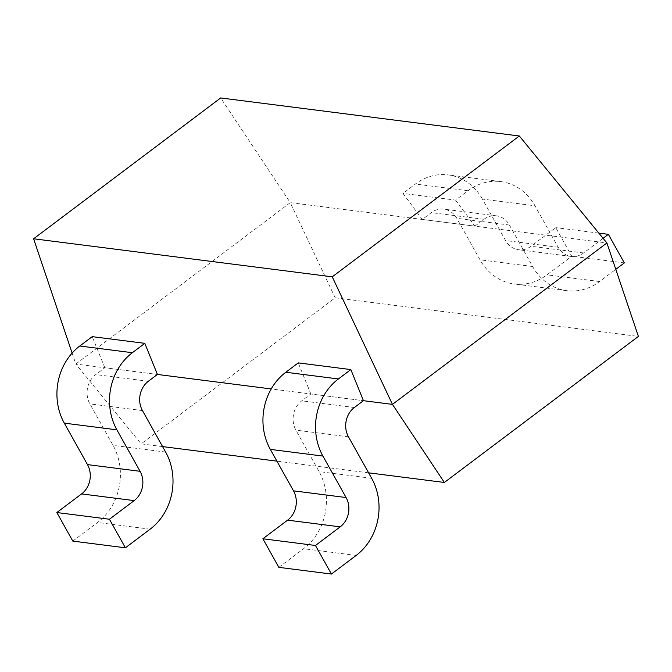 <?xml version="1.0" encoding="UTF-8"?>
<svg xmlns="http://www.w3.org/2000/svg" width="672" height="672" viewBox="0 0 672 672"><rect width="100%" height="100%" fill="white"/><g stroke="black" fill="none" stroke-linecap="round" stroke-linejoin="round"><path stroke-width="0.5" stroke-dasharray="3.36 2.52" d="M368.6 472.828L276.906 461.143M162.582 446.586L141.154 443.856L335.194 297.797L638.4 336.412M72.122 353.077L75.818 364.056L290.27 202.633L220.685 97.952M278.838 567.344L303.584 548.722A55.667 48.502 97.3 0 0 319.074 471.601L295.89 430.13A21.151 18.43 -82.7 0 1 301.778 400.823L310.85 393.994L363.443 400.688L271.219 388.945M72.811 541.103L97.558 522.48A55.667 48.502 97.3 0 0 113.047 445.36L89.872 403.889A21.151 18.43 -82.7 0 1 95.752 374.581L104.824 367.752L157.416 374.447L75.818 364.056L141.154 443.856M335.194 297.797L290.27 202.633L606.9 242.962M104.824 367.752L92.224 336.647M482.395 199.08A55.667 48.502 97.3 0 0 448.182 174.905A55.667 48.502 97.3 0 0 415.397 184.044L402.956 193.41L422.293 219.442L431.365 212.612A21.151 18.43 -82.7 0 1 443.822 209.143A21.151 18.43 -82.7 0 1 456.826 218.333L480.001 259.804A55.667 48.502 97.3 0 0 514.206 283.979A55.667 48.502 97.3 0 0 546.991 274.84L571.738 256.208L555.769 227.64L531.031 246.263A21.151 18.43 -82.7 0 1 518.566 249.74A21.151 18.43 -82.7 0 1 505.571 240.551L482.395 199.08L534.988 205.783A55.667 48.502 97.3 0 0 500.774 181.6A55.667 48.502 97.3 0 0 467.989 190.747L455.549 200.105L402.956 193.41M455.549 200.105L474.886 226.145L422.293 219.442M474.886 226.145L483.958 219.316A21.151 18.43 -82.7 0 1 496.415 215.838A21.151 18.43 -82.7 0 1 509.418 225.028L532.594 266.498A55.667 48.502 97.3 0 0 566.798 290.674A55.667 48.502 97.3 0 0 599.584 281.534L615.796 269.338M624.33 262.912L571.738 256.208M598.853 233.125L555.769 227.64M603.095 238.308L583.615 252.966A21.151 18.43 -82.7 0 1 571.158 256.435A21.151 18.43 -82.7 0 1 558.163 247.254L534.988 205.783M310.85 393.994L298.25 362.888M150.15 529.175L97.558 522.48M165.64 452.054L113.047 445.36M142.456 410.584L89.872 403.889M148.344 381.276L95.752 374.581M467.989 190.747L415.397 184.044M483.958 219.316L431.365 212.612M509.418 225.028L456.826 218.333M532.594 266.498L480.001 259.804M599.584 281.534L546.991 274.84M583.615 252.966L531.031 246.263M558.163 247.254L505.571 240.551M356.177 555.416L303.584 548.722M371.658 478.296L319.074 471.601M348.482 436.825L295.89 430.13M354.371 407.518L301.778 400.823M500.774 181.6L448.182 174.905M496.415 215.838L443.822 209.143M566.798 290.674L514.206 283.979M571.158 256.435L518.566 249.74"/><path stroke-width="1.01" d="M519.33 135.996L220.685 97.952L33.6 238.778L332.237 276.822L519.33 135.996L606.9 242.962L638.4 336.412L444.36 482.471L368.6 472.828M276.906 461.143L162.582 446.586M33.6 238.778L72.122 353.077M332.237 276.822L392.448 404.384L363.443 400.688L350.843 369.583L298.25 362.888L285.81 372.254A55.667 48.502 97.3 0 0 270.32 449.375L293.504 490.846A21.151 18.43 -82.7 0 1 287.616 520.153L262.87 538.776L278.838 567.344L331.43 574.048L356.177 555.416A55.667 48.502 97.3 0 0 371.658 478.296L348.482 436.825A21.151 18.43 -82.7 0 1 354.371 407.518L363.443 400.688M271.219 388.945L157.416 374.447L144.816 343.342L92.224 336.647L79.783 346.013A55.667 48.502 97.3 0 0 64.302 423.133L87.478 464.604A21.151 18.43 -82.7 0 1 81.589 493.912L56.843 512.534L72.811 541.103L125.404 547.806L150.15 529.175A55.667 48.502 97.3 0 0 165.64 452.054L142.456 410.584A21.151 18.43 -82.7 0 1 148.344 381.276L157.416 374.447M606.9 242.962L392.448 404.384L444.36 482.471M144.816 343.342L132.376 352.708A55.667 48.502 97.3 0 0 116.886 429.828L140.07 471.299A21.151 18.43 -82.7 0 1 134.182 500.606L109.435 519.238L56.843 512.534M109.435 519.238L125.404 547.806M615.796 269.338L624.33 262.912L608.362 234.335L598.853 233.125M608.362 234.335L603.095 238.308M350.843 369.583L338.402 378.949A55.667 48.502 97.3 0 0 322.913 456.07L346.088 497.54A21.151 18.43 -82.7 0 1 340.208 526.848L315.462 545.479L262.87 538.776M315.462 545.479L331.43 574.048M132.376 352.708L79.783 346.013M116.886 429.828L64.302 423.133M140.07 471.299L87.478 464.604M134.182 500.606L81.589 493.912M338.402 378.949L285.81 372.254M322.913 456.07L270.32 449.375M346.088 497.54L293.504 490.846M340.208 526.848L287.616 520.153"/></g></svg>
